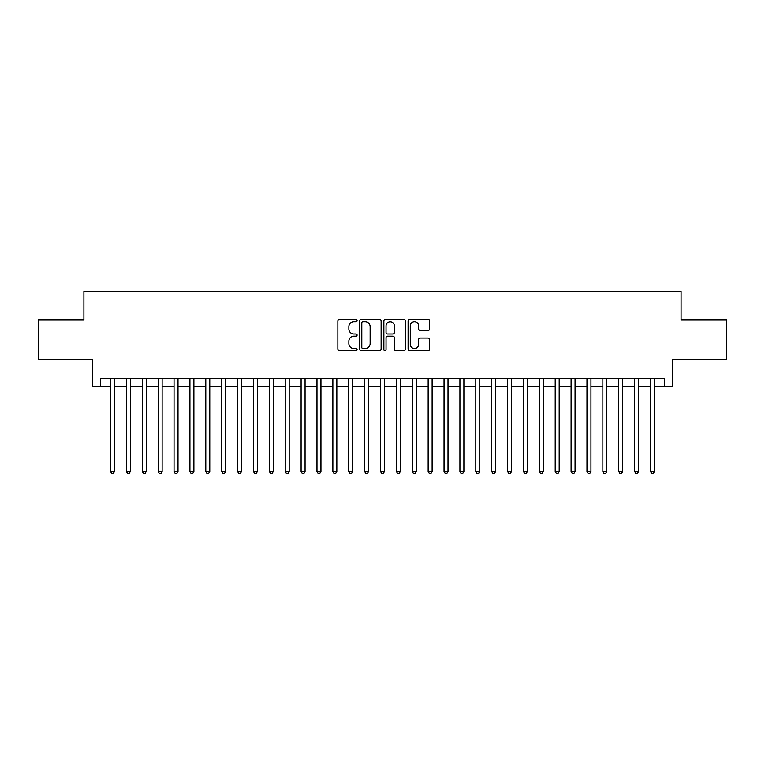 <?xml version="1.0" encoding="UTF-8"?>
<svg xmlns="http://www.w3.org/2000/svg" width="765" height="765" viewBox="0 0 765 765"><rect width="100%" height="100%" fill="white"/><g stroke="black" fill="none" stroke-linecap="round" stroke-linejoin="round"><path stroke-width="1.15" d="M357.092 320.592A1.09 1.09 0 0 0 356.002 319.502L339.43 319.502A1.559 1.559 0 0 0 337.872 321.061L337.872 349.117A1.559 1.559 0 0 0 339.43 350.676L356.002 350.676A1.09 1.09 0 0 0 357.092 349.586A1.09 1.09 0 0 0 356.002 348.496L353.851 348.496A4.992 4.992 0 0 1 348.869 343.514L348.869 341.171A4.992 4.992 0 0 1 353.851 336.179L356.002 336.179A1.09 1.09 0 0 0 357.092 335.089A1.09 1.09 0 0 0 356.002 333.999L353.851 333.999A4.992 4.992 0 0 1 348.869 329.007L348.869 326.674A4.992 4.992 0 0 1 353.851 321.683L356.002 321.683A1.09 1.09 0 0 0 357.092 320.592M428.065 330.49A1.559 1.559 0 0 0 429.624 328.931L429.624 321.061A1.559 1.559 0 0 0 428.065 319.502L409.667 319.502A1.559 1.559 0 0 0 408.108 321.061L408.108 349.117A1.559 1.559 0 0 0 409.667 350.676L428.065 350.676A1.559 1.559 0 0 0 429.624 349.117L429.624 339.612A1.559 1.559 0 0 0 428.065 338.053L420.186 338.053A1.559 1.559 0 0 0 418.627 339.612L418.627 344.327A4.169 4.169 0 0 1 414.458 348.496A4.169 4.169 0 0 1 410.289 344.327L410.289 325.852A4.169 4.169 0 0 1 414.458 321.683A4.169 4.169 0 0 1 418.627 325.852L418.627 328.931A1.559 1.559 0 0 0 420.186 330.49L428.065 330.49M100.588 386.707L100.588 378.771L664.412 378.771L664.412 386.707L672.349 386.707L672.349 359.713L726.75 359.713L726.75 320L681.089 320L681.089 291.417L83.911 291.417L83.911 320L38.25 320L38.25 359.713L92.651 359.713L92.651 386.707L110.514 386.707M381.133 321.061A1.559 1.559 0 0 0 379.574 319.502L361.185 319.502A1.559 1.559 0 0 0 359.627 321.061L359.627 349.117A1.559 1.559 0 0 0 361.185 350.676L379.574 350.676A1.559 1.559 0 0 0 381.133 349.117L381.133 321.061M385.426 319.502L403.815 319.502A1.559 1.559 0 0 1 405.374 321.061L405.374 349.117A1.559 1.559 0 0 1 403.815 350.676L395.945 350.676A1.559 1.559 0 0 1 394.386 349.117L394.386 337.738A1.559 1.559 0 0 0 392.828 336.179L387.606 336.179A1.559 1.559 0 0 0 386.048 337.738L386.048 349.586A1.09 1.09 0 0 1 384.958 350.676A1.09 1.09 0 0 1 383.867 349.586L383.867 321.061A1.559 1.559 0 0 1 385.426 319.502M114.482 386.707L126.397 386.707M130.366 386.707L142.28 386.707M146.249 386.707L158.164 386.707M162.132 386.707L174.047 386.707M178.016 386.707L189.93 386.707M193.899 386.707L205.804 386.707M209.782 386.707L221.687 386.707M225.665 386.707L237.571 386.707M241.549 386.707L253.454 386.707M257.423 386.707L269.337 386.707M273.306 386.707L285.221 386.707M289.189 386.707L301.104 386.707M305.072 386.707L316.987 386.707M320.956 386.707L332.871 386.707M336.839 386.707L348.754 386.707M352.722 386.707L364.628 386.707M368.606 386.707L380.511 386.707M384.489 386.707L396.394 386.707M400.372 386.707L412.278 386.707M416.246 386.707L428.161 386.707M432.129 386.707L444.044 386.707M448.013 386.707L459.928 386.707M463.896 386.707L475.811 386.707M479.779 386.707L491.694 386.707M495.663 386.707L507.577 386.707M511.546 386.707L523.451 386.707M527.429 386.707L539.335 386.707M543.313 386.707L555.218 386.707M559.196 386.707L571.101 386.707M575.07 386.707L586.985 386.707M590.953 386.707L602.868 386.707M606.836 386.707L618.751 386.707M622.72 386.707L634.634 386.707M638.603 386.707L650.518 386.707M654.486 386.707L664.412 386.707M362.897 321.683A1.09 1.09 0 0 0 361.807 322.773L361.807 347.406A1.09 1.09 0 0 0 362.897 348.496L365.154 348.496A4.992 4.992 0 0 0 370.145 343.514L370.145 326.674A4.992 4.992 0 0 0 365.154 321.683L362.897 321.683M394.386 325.928A4.169 4.169 0 0 0 390.217 321.759A4.169 4.169 0 0 0 386.048 325.928L386.048 332.44A1.559 1.559 0 0 0 387.606 333.999L392.828 333.999A1.559 1.559 0 0 0 394.386 332.44L394.386 325.928M114.482 378.771L114.482 471.517L110.514 471.517L110.514 378.771M114.482 471.517L113.297 473.583L111.709 473.583L110.514 471.517M130.366 378.771L130.366 471.517L126.397 471.517L126.397 378.771M130.366 471.517L129.18 473.583L127.592 473.583L126.397 471.517M146.249 378.771L146.249 471.517L142.28 471.517L142.28 378.771M146.249 471.517L145.063 473.583L143.466 473.583L142.28 471.517M162.132 378.771L162.132 471.517L158.164 471.517L158.164 378.771M162.132 471.517L160.937 473.583L159.35 473.583L158.164 471.517M178.016 378.771L178.016 471.517L174.047 471.517L174.047 378.771M178.016 471.517L176.82 473.583L175.233 473.583L174.047 471.517M193.899 378.771L193.899 471.517L189.93 471.517L189.93 378.771M193.899 471.517L192.704 473.583L191.116 473.583L189.93 471.517M209.782 378.771L209.782 471.517L205.804 471.517L205.804 378.771M209.782 471.517L208.587 473.583L206.999 473.583L205.804 471.517M225.665 378.771L225.665 471.517L221.687 471.517L221.687 378.771M225.665 471.517L224.47 473.583L222.883 473.583L221.687 471.517M241.549 378.771L241.549 471.517L237.571 471.517L237.571 378.771M241.549 471.517L240.353 473.583L238.766 473.583L237.571 471.517M257.423 378.771L257.423 471.517L253.454 471.517L253.454 378.771M257.423 471.517L256.237 473.583L254.649 473.583L253.454 471.517M273.306 378.771L273.306 471.517L269.337 471.517L269.337 378.771M273.306 471.517L272.12 473.583L270.533 473.583L269.337 471.517M289.189 378.771L289.189 471.517L285.221 471.517L285.221 378.771M289.189 471.517L288.003 473.583L286.416 473.583L285.221 471.517M305.072 378.771L305.072 471.517L301.104 471.517L301.104 378.771M305.072 471.517L303.887 473.583L302.29 473.583L301.104 471.517M320.956 378.771L320.956 471.517L316.987 471.517L316.987 378.771M320.956 471.517L319.76 473.583L318.173 473.583L316.987 471.517M336.839 378.771L336.839 471.517L332.871 471.517L332.871 378.771M336.839 471.517L335.644 473.583L334.056 473.583L332.871 471.517M352.722 378.771L352.722 471.517L348.754 471.517L348.754 378.771M352.722 471.517L351.527 473.583L349.94 473.583L348.754 471.517M368.606 378.771L368.606 471.517L364.628 471.517L364.628 378.771M368.606 471.517L367.41 473.583L365.823 473.583L364.628 471.517M384.489 378.771L384.489 471.517L380.511 471.517L380.511 378.771M384.489 471.517L383.294 473.583L381.706 473.583L380.511 471.517M400.372 378.771L400.372 471.517L396.394 471.517L396.394 378.771M400.372 471.517L399.177 473.583L397.59 473.583L396.394 471.517M416.246 378.771L416.246 471.517L412.278 471.517L412.278 378.771M416.246 471.517L415.06 473.583L413.473 473.583L412.278 471.517M432.129 378.771L432.129 471.517L428.161 471.517L428.161 378.771M432.129 471.517L430.944 473.583L429.356 473.583L428.161 471.517M448.013 378.771L448.013 471.517L444.044 471.517L444.044 378.771M448.013 471.517L446.827 473.583L445.24 473.583L444.044 471.517M463.896 378.771L463.896 471.517L459.928 471.517L459.928 378.771M463.896 471.517L462.71 473.583L461.113 473.583L459.928 471.517M479.779 378.771L479.779 471.517L475.811 471.517L475.811 378.771M479.779 471.517L478.584 473.583L476.997 473.583L475.811 471.517M495.663 378.771L495.663 471.517L491.694 471.517L491.694 378.771M495.663 471.517L494.467 473.583L492.88 473.583L491.694 471.517M511.546 378.771L511.546 471.517L507.577 471.517L507.577 378.771M511.546 471.517L510.351 473.583L508.763 473.583L507.577 471.517M527.429 378.771L527.429 471.517L523.451 471.517L523.451 378.771M527.429 471.517L526.234 473.583L524.647 473.583L523.451 471.517M543.313 378.771L543.313 471.517L539.335 471.517L539.335 378.771M543.313 471.517L542.117 473.583L540.53 473.583L539.335 471.517M559.196 378.771L559.196 471.517L555.218 471.517L555.218 378.771M559.196 471.517L558.001 473.583L556.413 473.583L555.218 471.517M575.07 378.771L575.07 471.517L571.101 471.517L571.101 378.771M575.07 471.517L573.884 473.583L572.297 473.583L571.101 471.517M590.953 378.771L590.953 471.517L586.985 471.517L586.985 378.771M590.953 471.517L589.767 473.583L588.18 473.583L586.985 471.517M606.836 378.771L606.836 471.517L602.868 471.517L602.868 378.771M606.836 471.517L605.651 473.583L604.063 473.583L602.868 471.517M622.72 378.771L622.72 471.517L618.751 471.517L618.751 378.771M622.72 471.517L621.534 473.583L619.937 473.583L618.751 471.517M638.603 378.771L638.603 471.517L634.634 471.517L634.634 378.771M638.603 471.517L637.408 473.583L635.82 473.583L634.634 471.517M654.486 378.771L654.486 471.517L650.518 471.517L650.518 378.771M654.486 471.517L653.291 473.583L651.703 473.583L650.518 471.517"/></g></svg>
